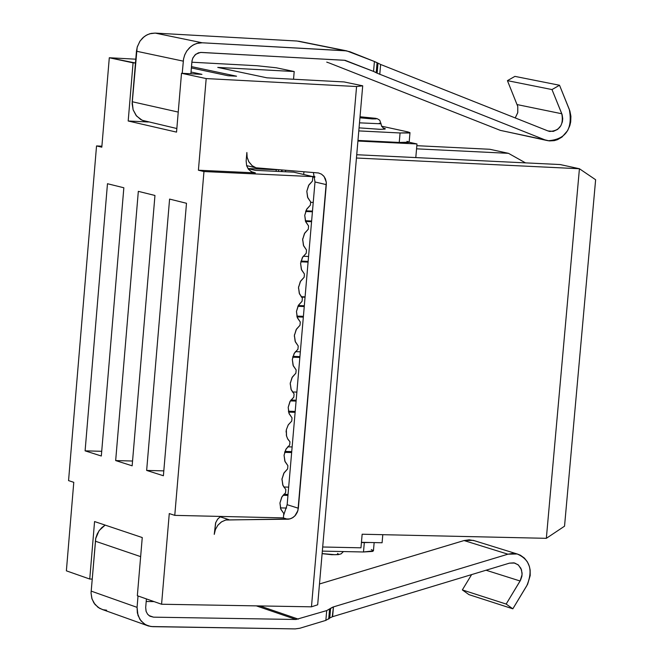 <?xml version="1.0" encoding="UTF-8"?>
<svg xmlns="http://www.w3.org/2000/svg" width="662" height="662" viewBox="0 0 662 662"><rect width="100%" height="100%" fill="white"/><g stroke="black" fill="none" stroke-linecap="round" stroke-linejoin="round"><path stroke-width="0.99" d="M255.367 172.881L198.41 170.217L203.962 171.541L312.828 176.622L293.721 172.161L255.251 170.357L248.051 168.669L255.251 170.357L293.721 172.161L312.828 176.622L312.447 181.074L308.897 184.93L306.82 191.285L307.797 197.773L310.652 201.918L310.37 205.137L306.829 208.993L304.743 215.349L305.72 221.828L308.575 225.965L308.293 229.184L304.752 233.049L302.675 239.396L303.643 245.875L306.498 250.004L306.225 253.223L302.683 257.088L300.598 263.435L301.574 269.906L304.429 274.027L304.156 277.246L300.606 281.11L298.529 287.457L299.505 293.92L302.36 298.032L302.079 301.251L298.537 305.116L296.46 311.463L297.437 317.925L300.291 322.03L300.01 325.241L296.468 329.113L294.391 335.46L295.368 341.906L298.223 346.011L297.941 349.222L294.4 353.094L292.323 359.441L293.299 365.887L296.154 369.975L295.873 373.186L292.331 377.059L290.254 383.406L291.23 389.844L294.085 393.923L293.812 397.134L290.27 401.015L288.193 407.353L289.17 413.791L292.025 417.863L291.743 421.065L292.025 417.863L288.938 413.212L288.193 407.353L289.939 401.577L293.812 397.134L294.085 393.923L291.007 389.264L290.254 383.406L292.008 377.621L295.873 373.186L296.154 369.975L293.067 365.3L292.323 359.441L294.077 353.657L297.941 349.222L298.223 346.011L295.136 341.327L294.391 335.46L296.146 329.676L300.01 325.241L300.291 322.03L297.205 317.338L296.46 311.463L298.214 305.678L302.079 301.251L302.36 298.032L299.274 293.34L298.529 287.457L300.283 281.673L304.156 277.246L304.429 274.027L301.342 269.326L300.598 263.435L302.352 257.642L306.225 253.223L306.498 250.004L303.419 245.296L302.675 239.396L304.429 233.612L308.293 229.184L308.575 225.965L305.488 221.249L304.743 215.349L306.498 209.556L310.37 205.137L310.652 201.918L307.565 197.185L306.82 191.285L308.575 185.492L312.447 181.074L312.828 176.622L203.962 171.541L198.41 170.217L206.188 78.571L181.512 73.275L176.539 132.119L128.188 120.997L148.338 121.998L128.188 120.997L176.539 132.119L181.512 73.275L206.188 78.571L198.41 170.217L255.367 172.881L251.171 171.624L248.44 169.199L246.678 165.839L246.14 160.998L246.669 165.798L248.705 169.522L251.999 172.054L255.367 172.881M247.985 168.57L277.171 169.745L247.985 168.57M248.151 165.98L246.703 165.914L248.151 165.98M101.898 146.186L96.536 145.93L101.816 147.187L96.536 145.93L68.558 480.612L73.78 482.325L66.374 570.834L89.742 579.035L94.567 521.548L142.256 537.552L137.34 595.734L161.578 604.24L169.273 513.571L174.768 515.367L203.962 171.541L174.768 515.367L283.394 517.891L283.775 513.472L280.696 508.855L279.943 503.021L281.698 497.245L285.554 492.793L285.835 489.59L282.757 484.965L282.004 479.123L283.758 473.347L287.622 468.895L287.896 465.7L284.817 461.058L284.064 455.216L285.818 449.44L289.683 444.988L289.956 441.786L287.556 438.666L286.398 435.513L286.373 429.613L288.326 424.756L291.743 421.065L288.202 424.954L286.348 429.721L286.555 436.126L287.862 439.229L289.956 441.786L289.683 444.988L286.141 448.877L284.064 455.216L285.041 461.637L287.896 465.7L287.622 468.895L284.081 472.784L282.004 479.123L282.98 485.536L285.835 489.59L285.554 492.793L282.02 496.682L279.943 503.021L280.92 509.426L283.775 513.472L283.394 517.891L174.768 515.367L169.273 513.571L161.578 604.24L311.463 606.822L356.578 86.54L206.188 78.571L356.578 86.54L362.71 85.812L344.083 81.931L266.96 77.826L217.757 67.416L294.201 71.529L276.186 67.772L257.03 65.737L191.856 62.211L257.03 65.737L276.186 67.772L294.201 71.529L217.757 67.416L266.96 77.826L344.083 81.931L362.71 85.812L356.578 86.54L311.463 606.822L161.578 604.24L137.34 595.734L142.256 537.552L94.567 521.548L89.742 579.035L66.374 570.834L73.78 482.325L68.558 480.612L96.536 145.93L101.898 146.186M135.462 62.989L133.07 62.857L128.188 120.997L133.07 62.857L109.296 57.751L101.816 147.187L109.296 57.751L135.784 59.183L109.296 57.751L135.462 62.989M201.943 74.359L191.028 72.026L201.943 74.359L181.512 73.275L201.943 74.359M154.958 195.472L138.325 191.351L115.668 460.57L132.557 461.025L115.668 460.57L138.325 191.351L154.958 195.472L132.152 465.816L154.958 195.472M123.844 187.768L107.476 183.722L85.1 450.847L101.716 451.302L85.1 450.847L107.476 183.722L123.844 187.768L101.319 456.01L123.844 187.768M186.485 203.275L169.588 199.088L146.65 470.425L163.804 470.881L146.65 470.425L169.588 199.088L186.485 203.275L163.398 475.755L186.485 203.275M276.079 171.334L276.203 169.894L276.079 171.334M278.503 171.45L278.636 169.861L278.503 171.45M101.319 456.01L85.1 450.847L101.319 456.01M132.152 465.816L115.668 460.57L132.152 465.816M163.398 475.755L146.65 470.425L163.398 475.755M220.661 516.434L217.806 518.942L215.746 522.533L214.248 534.375L215.597 522.93L217.575 519.24L220.661 516.434M191.376 67.929L228.092 75.749L191.376 67.929M287.151 504.701L314.996 181.976L287.151 504.701L298.347 508.234L326.316 184.632L314.996 181.976L313.391 172.517L314.996 181.976L326.316 184.632L326.292 182.166L325.414 178.798L323.792 176.15L321.459 174.131L318.439 172.964L256.037 167.8L252.222 165.765L248.705 161.578L247.158 157.382L246.868 152.508L246.14 160.998L246.868 152.517L247.141 157.266L248.904 161.933L252.065 165.641L256.062 167.809L318.48 172.972L321.525 174.172L324.14 176.58L326.3 182.29L297.933 510.543L294.805 516.021L291.81 518.214L288.591 519.19L225.932 519.943L221.613 521.805L217.848 525.239L215.315 529.708L214.248 534.375L215.489 529.277L217.997 525.057L221.323 521.995L225.601 520.026L289.906 518.934L293.109 517.452L295.591 515.135L297.428 512.016L298.347 508.234L287.151 504.701L283.601 515.45M191.484 66.614L236.557 76.204L228.092 75.749L236.557 76.204L191.484 66.614M283.286 517.891L287.556 519.248L283.286 517.891M220.098 516.807L228.746 519.604L220.098 516.807M317.677 604.795L311.463 606.822L317.677 604.795L362.71 85.812L317.677 604.795M92.126 579.076L89.742 579.035L92.126 579.076M293.539 79.241L294.201 71.529L293.539 79.241M191.906 61.599L190.879 73.772L192.038 60.606L193.056 57.586L195.844 54.201L200.478 52.43L344.389 60.259L373.558 71.413L374.419 61.492L349.859 51.727L345.233 50.709L202.191 42.782L196.655 43.469L192.915 45.132L189.481 47.763L186.659 51.189L184.648 55.095L183.515 59.15L182.224 73.308L183.564 58.868L184.872 54.549L186.932 50.784L190.913 46.506L194.264 44.404L198.112 43.096L202.191 42.782L346.747 50.875L374.419 61.492L373.558 71.413L345.167 60.341L201.372 52.43L198.343 52.852L195.017 54.921L192.716 58.306L191.906 61.599M357.919 141.047L416.986 143.96L409.124 142.231L416.986 143.96L357.919 141.047M286.629 508.052L280.39 507.903L286.629 508.052M322.692 546.994L360.964 547.813L362.147 534.226L546.34 538.322L579.424 168.744L356.446 158.019L579.424 168.744L560.143 164.548L356.727 154.726L415.794 157.581L416.986 143.96L415.794 157.581L560.143 164.548L579.424 168.744L546.34 538.322L362.147 534.226L360.964 547.813L322.692 546.994M357.968 140.418L399.244 142.454L400.071 132.971L358.796 130.902L400.071 132.971L399.236 142.454L357.968 140.418M147.75 121.634L144.217 121.038L140.7 119.516L136.099 115.453L133.128 109.826L132.135 103.702L137.166 47.267L139.814 41.392L142.611 38.007L146.012 35.409L149.72 33.77L155.206 33.1L297.031 41.027L345.233 50.709L297.031 41.027L155.206 33.1L202.191 42.782L155.206 33.1L151.159 33.406L147.353 34.697L144.035 36.766L140.087 40.994L137.299 46.795L136.455 51.222L183.25 61.136L136.455 51.222L132.21 101.733L178.227 112.085L132.21 101.733L133.12 109.793L136.587 116.049L142.189 120.285L176.837 128.527M328.782 62.84L326.738 62.12M146.418 598.92L145.69 607.501L146.418 598.92M382.09 542.757L361.444 542.31L382.09 542.757L382.793 534.689L382.09 542.757M106.623 610.198L103.098 609.727L99.59 608.337L95.005 604.489L92.035 599.036L91.042 593.036L95.676 538.628L98.952 530.941L101.774 527.639L105.142 525.098L99.374 530.345L97.215 533.994L95.775 538.206L91.042 592.978L91.828 598.365L93.872 602.908L98.05 607.368L102.403 609.528L148.437 625.995L144.051 623.811L139.839 619.309L137.357 612.962L137.067 607.36L137.986 615.387L140.981 620.898L145.599 624.787L150.928 626.533L295.202 628.9L299.944 628.221L325.853 620.377L326.705 610.587L296.005 619.483L153.501 617.158L149.951 616.214L147.643 614.27L146.153 611.514L145.69 607.501L146.045 611.183L147.527 614.121L149.869 616.173L153.501 617.158L148.917 615.536L153.501 617.158L296.005 619.483L256.326 605.871L296.005 619.483L326.705 610.587L332.696 607.145M146.203 601.477L154.089 601.609L146.203 601.477M322.336 551.115L363.496 551.984L364.315 542.592L361.419 542.526L370.207 542.501L364.315 542.592L363.496 551.984L322.336 551.115M138.027 595.974L137.067 607.36L91.116 591.092L137.067 607.36L138.027 595.974M416.837 145.69L489.814 149.273L416.837 145.69M281.449 171.59L281.582 170.084L281.449 171.59M508.474 153.327L489.814 149.273L508.474 153.327L525.496 162.877L508.474 153.327L416.563 148.834L508.474 153.327M546.34 538.322L564.537 526.191L595.626 179.741L579.424 168.744L595.626 179.741L564.537 526.191L546.34 538.322M329.279 63.006L500.364 130.389L544.834 139.831L377.125 73.184L373.558 71.413L376.206 72.613L377.075 62.691L374.419 61.492L377.985 63.271L377.125 73.184L544.834 139.831L500.364 130.389L329.279 63.006M380.633 64.471L547.954 130.935L380.633 64.471L379.773 74.384L380.633 64.471L377.075 62.691L376.206 72.613L377.125 73.184L377.985 63.271M406.965 141.337L409.133 142.073L408.346 142.462L399.244 142.454L409.157 142.173L409.985 132.706L400.071 132.971L409.174 132.988L409.96 132.607L407.792 131.887L409.985 132.706M407.792 131.887L381.552 126.177L407.792 131.887M383.281 128.039L385.234 128.618L385.135 129.082L379.955 129.33L359.061 127.857L380.393 129.33L385.077 129.098L385.251 128.635L383.281 128.039M329.817 617.969L332.605 616.678L509.45 563.147L332.605 616.678L333.458 606.897L507.936 554.185L464.062 540.548L319.481 583.983L464.062 540.548L507.936 554.185L333.458 606.897L326.705 610.587L325.853 620.377L299.944 628.221L295.202 628.9L152.69 626.666L148.437 625.995M259.818 605.929L298.372 619.144L259.818 605.929M333.458 606.897L332.25 616.785M328.642 619.086L329.759 618.027L325.853 620.377M140.642 556.626L95.303 541.185L140.642 556.626M371.299 549.559L373.418 550.685L372.607 551.413L363.496 551.984L373.434 550.858L374.154 542.583M328.708 619.028L329.56 609.239L328.708 619.028M515.226 117.935L517.783 112.515L517.758 106.4L507.431 80.648L514.912 76.378L507.431 80.648L517.783 106.491L517.734 112.722L515.226 117.935M505.718 131.523L546.878 140.485M569.32 109.437C572.887 129.024 565.811 139.459 548.103 140.749L544.834 139.831L549.377 140.915L554.293 140.642L557.536 139.649L562.005 137.059L567.624 130.613L569.85 125.573L570.702 121.882L570.909 116.264L569.891 111.017L559.531 85.257L551.992 89.569L562.121 114.65L562.733 118.672L562.377 121.849L560.838 125.73L557.661 129.38L553.3 131.399L547.954 130.935L549.824 131.465C559.82 130.72 563.817 124.82 561.798 113.756L517.179 104.596L561.798 113.756L551.992 89.569L507.431 80.648L551.992 89.569L559.531 85.257L514.912 76.378L559.531 85.257L569.32 109.437M379.318 123.165L381.039 123.802L359.499 122.834L381.039 123.802L381.577 126.235L383.497 128.155M329.759 618.027L330.611 608.237L329.759 618.027M509.45 563.147L513.911 562.857L518.073 564.752L520.886 568.302L522.095 573.085L521.896 576.238L520.572 580.144L506.157 604.058L512.835 608.817L527.614 584.256L530.212 575.501L530.138 569.949L529.393 566.465L527.399 561.897L524.42 558.107L520.456 555.244L517.427 554.044L512.62 553.432L507.936 554.185L517.179 553.978C530.08 559.647 533.282 570.247 526.77 585.771L512.835 608.817L506.157 604.058L520.1 580.996L522.095 574.575L521.499 569.808L518.503 565.116L514.697 563.031L509.45 563.147M517.179 553.978L473.247 540.349L464.062 540.548L469.217 539.803L474.472 540.73M468.977 594.642L462.341 589.916L471.625 574.591L462.341 589.916L506.157 604.058L462.341 589.916L468.977 594.642L512.835 608.817L468.977 594.642M486.04 570.23L520.1 580.996L486.04 570.23M300.995 261.093L308.144 261.382L300.995 261.093M305.323 220.736L311.628 221.017L305.323 220.736M311.57 221.704L305.563 221.447L311.57 221.704M302.766 238.585L302.625 240.215L302.766 238.585M303.221 256.26L308.566 256.484L303.221 256.26M308.078 262.119L300.829 261.821L308.078 262.119M298.62 286.646L298.479 288.268L298.62 286.646M301.127 296.708L305.083 296.857L301.127 296.708M292.927 356.371L299.927 356.611L292.927 356.371M296.824 316.088L303.403 316.337L296.824 316.088M303.337 317.131L297.056 316.899L303.337 317.131M294.482 334.649L294.342 336.271L294.482 334.649M295.409 351.654L300.341 351.82L295.409 351.654M299.853 357.447L292.695 357.199L299.853 357.447M290.353 382.595L290.213 384.217L290.353 382.595M292.381 391.962L296.866 392.103L292.381 391.962M284.917 451.418L291.727 451.608L284.917 451.418M288.392 411.218L295.194 411.433L288.392 411.218M295.12 412.327L288.599 412.128L295.12 412.327M286.224 430.482L286.083 432.104L286.224 430.482M287.672 446.817L292.132 446.941L287.672 446.817M291.644 452.551L284.602 452.353L291.644 452.551M282.095 478.32L281.962 479.933L282.095 478.32M283.725 487.009L288.665 487.133L283.725 487.009M287.945 495.416L282.98 495.292L287.945 495.416M283.816 494.332L288.036 494.44L283.816 494.332M296.088 401.089L290.328 400.907L296.088 401.089M290.916 400.047L296.162 400.212L290.916 400.047M301.442 297.089L305.05 297.23L301.442 297.089M304.247 306.547L297.883 306.307L304.247 306.547M298.289 305.538L304.313 305.77L298.289 305.538M314.905 177.193L312.795 177.093L314.905 177.193M303.701 174.495L303.932 171.797L303.701 174.495M285.62 170.391L285.496 171.781L285.62 170.391M310.619 202.324L313.234 202.44L310.619 202.324M312.423 211.782L305.621 211.484L312.423 211.782M305.885 210.814L312.481 211.104L305.885 210.814M282.02 171.615L282.144 170.126L282.02 171.615M311.934 176.415L314.814 176.547L311.934 176.415M376.206 118.424L375.445 118.299L376.546 118.647L376.148 118.887L372.747 118.928L359.938 117.795L372.127 118.903L376.157 118.887L376.595 118.688L375.445 118.299L376.206 118.424M360.02 116.769L375.445 118.299L360.02 116.769M337.612 553.407L338.563 554.293L335.104 554.731L322.121 553.589M254.084 172.724L253.347 172.55M246.612 165.616L256.492 167.933M346.747 50.875L298.529 41.185M549.824 131.465L549.129 131.316M360.029 116.744L377.266 118.705L379.74 120.219L381.039 123.802M322.113 553.655L331.778 554.706L338.241 554.624L341.079 553.871L343.446 551.562"/></g></svg>
